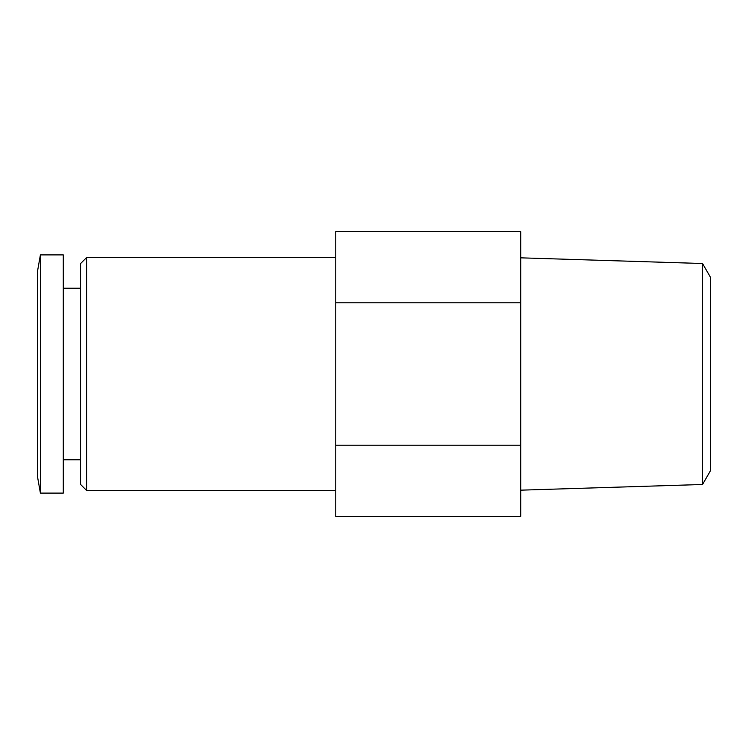 <?xml version="1.0" encoding="UTF-8"?>
<svg xmlns="http://www.w3.org/2000/svg" width="748" height="748" viewBox="0 0 748 748"><rect width="100%" height="100%" fill="white"/><g stroke="black" fill="none" stroke-linecap="round" stroke-linejoin="round"><path stroke-width="1.12" d="M40.401 254.9L37.4 271.898L37.4 476.102L40.401 493.1L63.29 493.1L63.29 254.9L40.401 254.9L40.401 493.1M86.656 490.52L86.656 257.48L80.55 263.586L80.55 484.414L86.656 490.52L335.749 490.52M335.749 302.8L520.72 302.8L520.72 231.609L335.749 231.609L335.749 516.391L520.72 516.391L520.72 445.2L335.749 445.2M520.72 302.8L520.72 445.2M702.531 484.489L710.6 470.511L710.6 277.489L702.531 263.511L702.531 484.489L520.72 490.164M63.29 459.777L80.55 459.777M63.29 288.223L80.55 288.223M86.656 257.48L335.749 257.48M702.531 263.511L520.72 257.836"/></g></svg>
